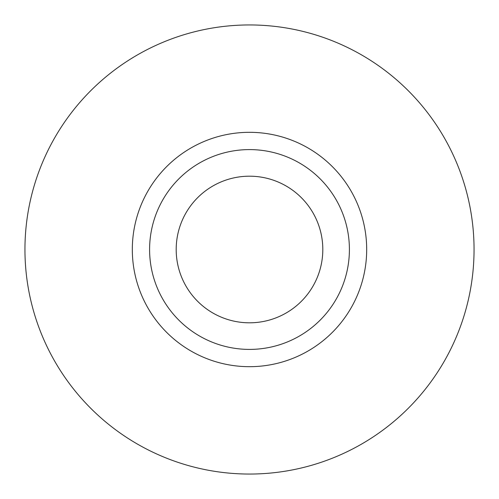 <?xml version="1.0" encoding="UTF-8"?>
<svg xmlns="http://www.w3.org/2000/svg" width="499" height="499" viewBox="0 0 499 499"><rect width="100%" height="100%" fill="white"/><g stroke="black" fill="none" stroke-linecap="round" stroke-linejoin="round"><path stroke-width="0.75" d="M474.05 249.5A224.55 224.55 0 0 1 249.5 474.05A224.55 224.55 0 0 1 24.95 249.5A224.55 224.55 0 0 1 249.5 24.95A224.55 224.55 0 0 1 474.05 249.5M366.684 249.5A117.184 117.184 0 0 1 249.5 366.684A117.184 117.184 0 0 1 132.316 249.5A117.184 117.184 0 0 1 249.5 132.316A117.184 117.184 0 0 1 366.684 249.5M349.406 249.5A99.906 99.906 0 0 1 249.5 349.406A99.906 99.906 0 0 1 149.594 249.5A99.906 99.906 0 0 1 249.5 149.594A99.906 99.906 0 0 1 349.406 249.5M176.191 249.5A73.309 73.309 0 0 1 249.5 176.191A73.309 73.309 0 0 1 322.809 249.5A73.309 73.309 0 0 1 249.5 322.809A73.309 73.309 0 0 1 176.191 249.5A73.309 73.309 0 0 0 249.5 322.809A73.309 73.309 0 0 0 322.809 249.5"/></g></svg>
